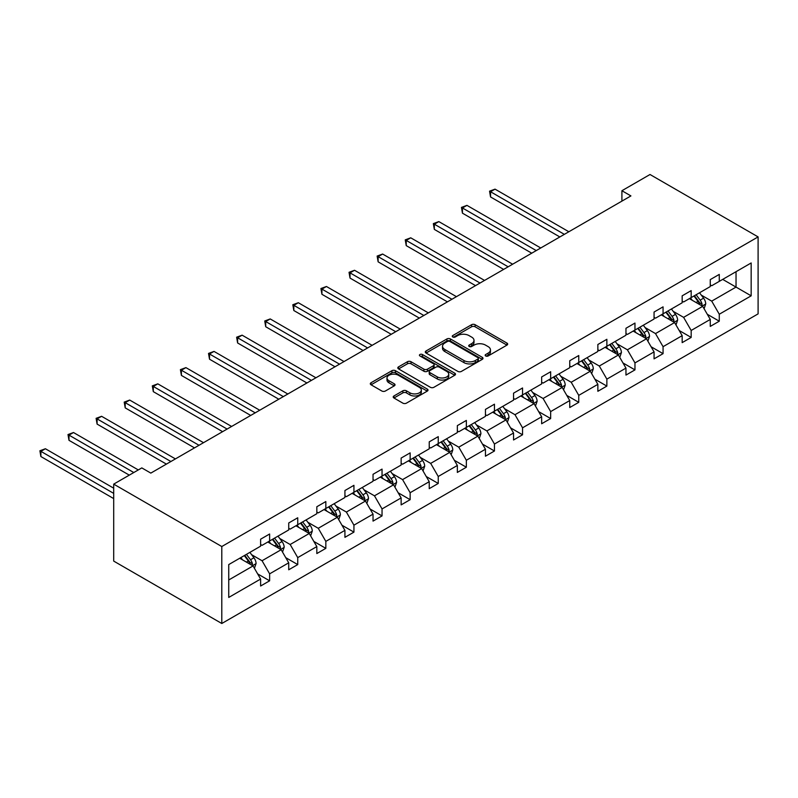 <?xml version="1.0" encoding="UTF-8"?>
<svg xmlns="http://www.w3.org/2000/svg" width="798" height="798" viewBox="0 0 798 798"><rect width="100%" height="100%" fill="white"/><g stroke="black" fill="none" stroke-linecap="round" stroke-linejoin="round"><path stroke-width="1.2" d="M485.673 355.968A1.746 1.007 0 0 0 488.147 355.968L506.939 345.125A2.504 1.446 0 0 0 507.668 344.098A2.504 1.446 0 0 0 506.939 343.08L475.109 324.706A2.504 1.446 0 0 0 471.578 324.706L452.785 335.549A1.746 1.007 0 0 0 452.276 336.267A1.746 1.007 0 0 0 452.785 336.985A1.746 1.007 0 0 0 455.259 336.985L457.693 335.579A8 4.618 0 0 1 469.005 335.579L471.658 337.105A8 4.618 0 0 1 474.002 340.377A8 4.618 0 0 1 471.658 343.639L469.234 345.045A1.746 1.007 0 0 0 468.715 345.763A1.746 1.007 0 0 0 469.234 346.472A1.746 1.007 0 0 0 471.708 346.472L474.142 345.075A8 4.618 0 0 1 485.453 345.075L488.107 346.601A8 4.618 0 0 1 490.451 349.873A8 4.618 0 0 1 488.107 353.135L485.673 354.541A1.746 1.007 0 0 0 485.164 355.26A1.746 1.007 0 0 0 485.673 355.968L485.673 354.541M393.943 395.968A2.504 1.446 0 0 0 393.214 396.985A2.504 1.446 0 0 0 393.943 398.002L402.88 403.16A2.504 1.446 0 0 0 406.411 403.16L427.279 391.12A2.504 1.446 0 0 0 428.007 390.092A2.504 1.446 0 0 0 427.279 389.075L395.449 370.701A2.504 1.446 0 0 0 391.908 370.701L371.05 382.741A2.504 1.446 0 0 0 370.312 383.768A2.504 1.446 0 0 0 371.05 384.786L381.833 391.01A2.504 1.446 0 0 0 385.374 391.01L394.302 385.853A2.504 1.446 0 0 0 395.03 384.836A2.504 1.446 0 0 0 394.302 383.818L388.955 380.726A6.693 3.86 0 0 1 386.99 377.993A6.693 3.86 0 0 1 391.12 374.432A6.693 3.86 0 0 1 398.411 375.269L419.369 387.359A6.693 3.86 0 0 1 421.324 390.092A6.693 3.86 0 0 1 417.194 393.663A6.693 3.86 0 0 1 409.903 392.825L406.411 390.811A2.504 1.446 0 0 0 402.88 390.811L393.943 395.968L393.943 398.002L402.88 392.885L402.88 390.811M758.1 236.906L650.011 174.503L621.911 190.722L630.919 195.919L150.822 473.104L141.815 467.907L113.705 484.127L221.794 546.53L758.1 236.906L758.1 313.873L221.794 623.497L221.794 546.53M457.872 371.409A2.504 1.446 0 0 0 461.404 371.409L482.271 359.369A2.504 1.446 0 0 0 482.999 358.342A2.504 1.446 0 0 0 482.271 357.324L450.441 338.951A2.504 1.446 0 0 0 446.91 338.951L426.042 350.99A2.504 1.446 0 0 0 425.304 352.018A2.504 1.446 0 0 0 426.042 353.035L457.872 371.409M420.636 356.347A1.746 1.007 0 0 1 422.411 356.596L454.74 375.26L433.913 387.289A2.504 1.446 0 0 1 430.371 387.289L398.541 368.905L398.541 366.871A2.504 1.446 0 0 0 397.813 367.888A2.504 1.446 0 0 0 398.541 368.905M398.541 366.871L407.469 361.713A2.504 1.446 0 0 1 411.01 361.713L423.918 369.165A2.504 1.446 0 0 0 427.459 369.165L433.374 365.743A2.504 1.446 0 0 0 434.112 364.726A2.504 1.446 0 0 0 433.374 363.708L419.938 355.948A1.746 1.007 0 0 1 419.429 355.23A1.746 1.007 0 0 1 420.506 354.292A1.746 1.007 0 0 1 422.411 354.512L454.77 373.195A2.504 1.446 0 0 1 455.508 374.222A2.504 1.446 0 0 1 454.77 375.24L454.77 373.195M228.737 564.585L260.617 546.171L260.617 539.199L269.624 534.002L269.624 540.974L288.726 529.942L288.726 522.979L297.734 517.772L297.734 524.745L316.826 513.722L316.826 506.75L325.833 501.553L325.833 508.516L344.926 497.493L344.926 490.531L353.933 485.324L353.933 492.296L373.035 481.274L373.035 474.301L382.043 469.104L382.043 476.067L401.135 465.044L401.135 458.072L410.142 452.875L410.142 459.848L429.234 448.815L429.234 441.853L438.242 436.646L438.242 443.618L457.344 432.596L457.344 425.623L466.351 420.426L466.351 427.399L485.443 416.366L485.443 409.404L494.451 404.197L494.451 411.17L513.543 400.147L513.543 393.175L522.55 387.978L522.55 394.94L541.652 383.918L541.652 376.945L550.66 371.748L550.66 378.721L569.752 367.688L569.752 360.726L578.759 355.529L578.759 362.491L597.862 351.469L597.862 344.497L606.869 339.3L606.869 346.272L625.961 335.24L625.961 328.277L634.969 323.07L634.969 330.043L654.061 319.02L654.061 312.048L663.068 306.851L663.068 313.814L682.17 302.791L682.17 295.829L691.178 290.622L691.178 297.594L710.27 286.572L710.27 279.599L719.277 274.402L719.277 281.365L751.167 262.961L751.167 295.829L719.277 314.232L719.277 321.205L710.27 326.402L710.27 319.429L691.178 330.462L691.178 337.424L682.17 342.631L682.17 335.659L663.068 346.681L663.068 353.654L654.061 358.851L654.061 351.888L634.969 362.91L634.969 369.883L625.961 375.08L625.961 368.107L606.869 379.13L606.869 386.102L597.862 391.299L597.862 384.337L578.759 395.359L578.759 402.332L569.752 407.529L569.752 400.556L550.66 411.588L550.66 418.551L541.652 423.758L541.652 416.785L522.55 427.808L522.55 434.78L513.543 439.977L513.543 433.015L494.451 444.037L494.451 451L485.443 456.207L485.443 449.234L466.351 460.256L466.351 467.229L457.344 472.426L457.344 465.463L438.242 476.486L438.242 483.458L429.234 488.655L429.234 481.683L410.142 492.715L410.142 499.678L401.135 504.885L401.135 497.912L382.043 508.934L382.043 515.907L373.035 521.104L373.035 514.141L353.933 525.164L353.933 532.126L344.926 537.333L344.926 530.361L325.833 541.383L325.833 548.356L316.826 553.553L316.826 546.59L297.734 557.612L297.734 564.585L288.726 569.782L288.726 562.809L269.624 573.842L269.624 580.804L260.617 586.011L260.617 579.039L228.737 597.443L228.737 564.585M267.829 542.012L281.155 549.712L262.063 560.735L251.629 554.71M262.063 560.735L269.624 573.842M281.155 549.712L288.726 562.809M260.617 544.505L262.063 545.343L269.624 540.974M295.928 525.782L309.255 533.483L290.163 544.505L279.739 538.49M290.163 544.505L297.734 557.612M309.255 533.483L316.826 546.59M288.726 528.286L290.163 529.114L297.734 524.745M324.028 509.563L337.364 517.254L318.262 528.286L307.838 522.261M318.262 528.286L325.833 541.383M337.364 517.254L344.926 530.361M316.826 512.057L318.262 512.885L325.833 508.516M352.137 493.334L365.464 501.034L346.372 512.057L335.938 506.042M346.372 512.057L353.933 525.164M365.464 501.034L373.035 514.141M344.926 495.827L346.372 496.665L353.933 492.296M380.237 477.114L393.564 484.805L374.471 495.827L364.048 489.812M374.471 495.827L382.043 508.934M393.564 484.805L401.135 497.912M373.035 479.608L374.471 480.436L382.043 476.067M408.337 460.885L421.673 468.586L402.571 479.608L392.147 473.583M402.571 479.608L410.142 492.715M421.673 468.586L429.234 481.683M401.135 463.379L402.571 464.217L410.142 459.848M436.446 444.656L449.773 452.356L430.681 463.379L420.257 457.364M430.681 463.379L438.242 476.486M449.773 452.356L457.344 465.463M429.234 447.159L430.681 447.987L438.242 443.618M464.546 428.436L477.882 436.127L458.78 447.159L448.356 441.134M458.78 447.159L466.351 460.256M477.882 436.127L485.443 449.234M457.344 430.93L458.78 431.758L466.351 427.399M492.645 412.207L505.982 419.908L486.89 430.93L476.456 424.915M486.89 430.93L494.451 444.037M505.982 419.908L513.543 433.015M485.443 414.701L486.89 415.539L494.451 411.17M520.755 395.988L534.081 403.678L514.989 414.701L504.565 408.686M514.989 414.701L522.55 427.808M534.081 403.678L541.652 416.785M513.543 398.481L514.989 399.309L522.55 394.94M548.854 379.758L562.191 387.459L543.089 398.481L532.665 392.456M543.089 398.481L550.66 411.588M562.191 387.459L569.752 400.556M541.652 382.252L543.089 383.09L550.66 378.721M576.964 363.529L590.291 371.23L571.198 382.252L560.765 376.237M571.198 382.252L578.759 395.359M590.291 371.23L597.862 384.337M569.752 366.033L571.198 366.861L578.759 362.491M605.064 347.31L618.39 355L599.298 366.033L588.874 360.008M599.298 366.033L606.869 379.13M618.39 355L625.961 368.107M597.862 349.803L599.298 350.631L606.869 346.272M633.163 331.08L646.5 338.781L627.398 349.803L616.974 343.788M627.398 349.803L634.969 362.91M646.5 338.781L654.061 351.888M625.961 333.574L627.398 334.412L634.969 330.043M661.273 314.861L674.599 322.552L655.507 333.584L645.073 327.559M655.507 333.584L663.068 346.681M674.599 322.552L682.17 335.659M654.061 317.355L655.507 318.183L663.068 313.814M689.372 298.632L702.709 306.332L683.607 317.355L673.183 311.33M683.607 317.355L691.178 330.462M702.709 306.332L710.27 319.429M682.17 301.125L683.607 301.963L691.178 297.594M722.699 279.39L736.035 287.09L711.716 301.125L701.282 295.11M711.716 301.125L719.277 314.232M751.167 295.829L736.035 287.09L736.035 271.689L751.167 262.961M113.705 484.127L113.705 561.094L221.794 623.497M621.911 190.722L621.911 201.126M710.27 284.906L711.716 285.734L719.277 281.365M228.737 579.976L253.056 565.932L239.719 558.241M253.056 565.932L260.617 579.039M707.297 314.282L719.277 321.205M679.198 330.512L691.178 337.424M651.088 346.741L663.068 353.654M622.989 362.96L634.969 369.883M594.889 379.19L606.869 386.102M566.78 395.409L578.759 402.332M538.68 411.638L550.66 418.551M510.58 427.858L522.55 434.78M482.471 444.087L494.451 451M454.371 460.316L466.351 467.229M426.262 476.536L438.242 483.458M398.162 492.765L410.142 499.678M370.063 508.984L382.043 515.907M341.953 525.214L353.933 532.126M313.853 541.443L325.833 548.356M285.754 557.662L297.734 564.585M257.644 573.892L269.624 580.804M486.371 356.217L488.107 355.22A8 4.618 0 0 0 490.451 351.948L490.451 349.873M474.002 340.377L474.002 342.452A8 4.618 0 0 1 471.658 345.724L469.932 346.721M506.939 343.08L506.939 345.125L475.109 326.781A2.504 1.446 0 0 0 471.578 326.781L453.483 337.225M482.241 359.379L450.441 341.025A2.504 1.446 0 0 0 446.91 341.025L426.072 353.055M477.852 359.06A1.746 1.007 0 0 0 478.361 358.342A1.746 1.007 0 0 0 477.852 357.634L449.912 341.494A1.746 1.007 0 0 0 447.439 341.494L444.875 342.98A8 4.618 0 0 0 442.531 346.242A8 4.618 0 0 0 444.875 349.514L463.967 360.536A8 4.618 0 0 0 475.289 360.536L477.852 359.06L477.852 361.135A1.746 1.007 0 0 0 478.361 360.427L478.361 358.342M442.531 346.242L442.531 348.327A8 4.618 0 0 0 444.875 351.589L444.875 349.514M477.852 361.135L475.289 362.621A8 4.618 0 0 1 463.967 362.621L444.875 351.589M398.581 368.925L407.469 363.788L407.469 361.713M434.112 364.726L434.112 366.801A2.504 1.446 0 0 1 433.374 367.828L427.459 371.25A2.504 1.446 0 0 1 423.918 371.25L411.01 363.788A2.504 1.446 0 0 0 407.469 363.788M437.314 376.895A6.693 3.86 0 0 0 444.606 377.733A6.693 3.86 0 0 0 448.735 374.172A6.693 3.86 0 0 0 446.77 371.439L439.389 367.18A2.504 1.446 0 0 0 435.858 367.18L429.932 370.591A2.504 1.446 0 0 0 429.194 371.619A2.504 1.446 0 0 0 429.932 372.636L437.314 376.895L437.314 378.98A6.693 3.86 0 0 0 444.606 379.818A6.693 3.86 0 0 0 448.735 376.247L448.735 374.172M429.194 371.619L429.194 373.693A2.504 1.446 0 0 0 429.932 374.721L429.932 372.636M437.314 378.98L429.932 374.721M421.324 390.092L421.324 392.177A6.693 3.86 0 0 1 417.194 395.738A6.693 3.86 0 0 1 409.903 394.91L406.411 392.885A2.504 1.446 0 0 0 402.88 392.885M386.99 377.993L386.99 380.077A6.693 3.86 0 0 0 388.955 382.811L388.955 380.726M394.262 385.873L388.955 382.811M427.249 391.13L395.449 372.776A2.504 1.446 0 0 0 391.908 372.776L371.08 384.806L371.05 382.741M704.075 308.696L705.731 303.918A6.753 3.9 -120 0 0 703.577 298.163L699.527 292.766M692.275 300.307L690.519 297.963M568.854 231.759L495.049 189.146L490.541 191.739L490.541 196.946L559.847 236.956M701.711 305.754L702.08 304.208A6.753 3.9 -120 0 0 700.155 300.138L696.105 294.741M694.42 295.719L698.868 301.664A3.441 1.985 60 0 1 699.497 302.711L702.08 304.208M693.951 295.988L697.991 301.395A6.753 3.9 60 0 1 699.676 304.577M490.541 196.946L489.553 191.171L564.346 234.353M489.553 191.171L495.049 189.146M675.966 324.926L677.622 320.138A6.753 3.9 -120 0 0 675.477 314.392L671.427 308.996M664.175 316.537L662.42 314.193M540.745 247.978L466.94 205.365L462.441 207.969L462.441 213.166L531.737 253.185M673.602 321.983L673.981 320.427A6.753 3.9 -120 0 0 672.046 316.367L668.006 310.971M666.31 311.948L670.769 317.883A3.441 1.985 60 0 1 671.387 318.931L673.981 320.427M665.841 312.218L669.891 317.614A6.753 3.9 60 0 1 671.567 320.806M462.441 213.166L461.453 207.4L536.246 250.582M461.453 207.4L466.94 205.365M647.866 341.155L649.522 336.367A6.753 3.9 -120 0 0 647.368 330.621L643.328 325.215M636.066 332.756L634.32 330.422M512.645 264.208L438.84 221.595L434.331 224.198L434.331 229.395L503.638 269.405M645.502 338.202L645.881 336.656A6.753 3.9 -120 0 0 643.946 332.596L639.906 327.19M638.21 328.168L642.659 334.113A3.441 1.985 60 0 1 643.288 335.16L645.881 336.656M637.742 328.447L641.782 333.843A6.753 3.9 60 0 1 643.467 337.025M434.331 229.395L433.344 223.62L508.146 266.801M433.344 223.62L438.84 221.595M619.767 357.374L621.423 352.586A6.753 3.9 -120 0 0 619.268 346.841L615.218 341.444M607.966 348.985L606.211 346.641M484.546 280.427L410.741 237.814L406.232 240.417L406.232 245.624L475.538 285.634M617.403 354.432L617.772 352.876A6.753 3.9 -120 0 0 615.847 348.816L611.797 343.419M610.111 344.397L614.56 350.342A3.441 1.985 60 0 1 615.178 351.379L617.772 352.876M609.632 344.666L613.682 350.063A6.753 3.9 60 0 1 615.368 353.255M406.232 245.624L405.244 239.849L480.037 283.031M405.244 239.849L410.741 237.814M591.657 373.604L593.313 368.816A6.753 3.9 -120 0 0 591.158 363.07L587.119 357.664M579.867 365.215L578.111 362.871M456.436 296.656L382.631 254.043L378.132 256.647L378.132 261.844L447.429 301.853M589.293 370.651L589.672 369.105A6.753 3.9 -120 0 0 587.737 365.045L583.697 359.649M582.001 360.616L586.45 366.561A3.441 1.985 60 0 1 587.079 367.609L589.672 369.105M581.533 360.896L585.582 366.292A6.753 3.9 60 0 1 587.258 369.484M378.132 261.844L377.135 256.068L451.937 299.26M377.135 256.068L382.631 254.043M563.558 389.823L565.213 385.045A6.753 3.9 -120 0 0 563.059 379.289L559.019 373.893M551.757 381.434L550.012 379.09M428.336 312.886L354.531 270.273L350.023 272.866L350.023 278.073L419.329 318.083M561.194 386.88L561.573 385.334A6.753 3.9 -120 0 0 559.637 381.264L555.588 375.868M553.902 376.846L558.351 382.791A3.441 1.985 60 0 1 558.979 383.838L561.573 385.334M553.433 377.115L557.473 382.521A6.753 3.9 60 0 1 559.159 385.703M350.023 278.073L349.035 272.298L423.838 315.479M349.035 272.298L354.531 270.273M535.458 406.052L537.114 401.264A6.753 3.9 -120 0 0 534.959 395.519L530.909 390.122M523.658 397.663L521.902 395.319M400.237 329.105L326.432 286.492L321.923 289.095L321.923 294.292L391.229 334.302M533.084 403.11L533.463 401.554A6.753 3.9 -120 0 0 531.538 397.494L527.488 392.097M525.802 393.075L530.251 399.01A3.441 1.985 60 0 1 530.87 400.057L533.463 401.554M525.323 393.344L529.373 398.741A6.753 3.9 60 0 1 531.049 401.933M321.923 294.292L320.936 288.527L395.728 331.709M320.936 288.527L326.432 286.492M507.348 422.282L509.004 417.494A6.753 3.9 -120 0 0 506.85 411.748L502.81 406.342M495.558 413.883L493.802 411.549M372.127 345.334L298.322 302.721L293.824 305.325L293.824 310.522L363.12 350.531M504.984 419.329L505.363 417.783A6.753 3.9 -120 0 0 503.428 413.723L499.388 408.317M497.693 409.294L502.142 415.239A3.441 1.985 60 0 1 502.77 416.287L505.363 417.783M497.224 409.574L501.264 414.97A6.753 3.9 60 0 1 502.949 418.152M293.824 310.522L292.826 304.746L367.629 347.928M292.826 304.746L298.322 302.721M479.249 438.501L480.905 433.713A6.753 3.9 -120 0 0 478.75 427.967L474.7 422.571M467.448 430.112L465.693 427.768M344.028 361.554L270.223 318.941L265.714 321.544L265.714 326.741L335.02 366.761M476.885 435.558L477.264 434.002A6.753 3.9 -120 0 0 475.329 429.942L471.279 424.546M469.593 425.524L474.042 431.469A3.441 1.985 60 0 1 474.67 432.506L477.264 434.002M469.124 425.793L473.164 431.189A6.753 3.9 60 0 1 474.85 434.381M265.714 326.741L264.727 320.976L339.519 364.157M264.727 320.976L270.223 318.941M451.139 454.73L452.805 449.942A6.753 3.9 -120 0 0 450.651 444.197L446.601 438.79M439.349 446.331L437.593 443.997M315.928 377.783L242.113 335.17L237.614 337.773L237.614 342.97L306.921 382.98M448.775 451.778L449.154 450.232A6.753 3.9 -120 0 0 447.219 446.172L443.179 440.775M441.484 441.743L445.942 447.688A3.441 1.985 60 0 1 446.561 448.735L449.154 450.232M441.015 442.022L445.065 447.419A6.753 3.9 60 0 1 446.74 450.611M237.614 342.97L236.627 337.195L311.42 380.387M236.627 337.195L242.113 335.17M423.04 470.95L424.696 466.172A6.753 3.9 -120 0 0 422.541 460.416L418.501 455.02M411.249 462.561L409.494 460.217M287.819 394.003L214.014 351.399L209.515 353.993L209.515 359.2L278.811 399.209M420.676 468.007L421.055 466.461A6.753 3.9 -120 0 0 419.12 462.391L415.08 456.995M413.384 457.972L417.833 463.917A3.441 1.985 60 0 1 418.461 464.955L421.055 466.461M412.915 458.242L416.955 463.648A6.753 3.9 60 0 1 418.641 466.83M209.515 359.2L208.517 353.424L283.32 396.606M208.517 353.424L214.014 351.399M394.94 487.179L396.596 482.391A6.753 3.9 -120 0 0 394.441 476.645L390.392 471.249M383.14 478.79L381.384 476.446M259.719 410.232L185.914 367.619L181.405 370.222L181.405 375.419L250.712 415.429M392.576 484.226L392.945 482.68A6.753 3.9 -120 0 0 391.02 478.62L386.97 473.224M385.284 474.202L389.733 480.137A3.441 1.985 60 0 1 390.362 481.184L392.945 482.68M384.806 474.471L388.855 479.867A6.753 3.9 60 0 1 390.541 483.059M181.405 375.419L180.418 369.654L255.21 412.835M180.418 369.654L185.914 367.619M366.831 503.408L368.486 498.62A6.753 3.9 -120 0 0 366.332 492.865L362.292 487.468M355.04 495.009L353.285 492.675M231.61 426.461L157.804 383.848L153.306 386.451L153.306 391.648L222.602 431.658M364.467 500.456L364.846 498.91A6.753 3.9 -120 0 0 362.91 494.85L358.871 489.443M357.175 490.421L361.634 496.366A3.441 1.985 60 0 1 362.252 497.413L364.846 498.91M356.706 490.69L360.756 496.097A6.753 3.9 60 0 1 362.432 499.279M153.306 391.648L152.308 385.873L227.111 429.055M152.308 385.873L157.804 383.848M338.731 519.628L340.387 514.84A6.753 3.9 -120 0 0 338.232 509.094L334.192 503.698M326.931 511.239L325.185 508.895M203.51 442.681L129.705 400.067L125.196 402.671L125.196 407.868L194.503 447.887M336.367 516.685L336.746 515.129A6.753 3.9 -120 0 0 334.811 511.069L330.761 505.673M329.075 506.65L333.524 512.595A3.441 1.985 60 0 1 334.153 513.633L336.746 515.129M328.606 506.92L332.646 512.316A6.753 3.9 60 0 1 334.332 515.508M125.196 407.868L124.209 402.102L199.011 445.284M124.209 402.102L129.705 400.067M310.631 535.857L312.287 531.069A6.753 3.9 -120 0 0 310.133 525.323L306.083 519.917M298.831 527.458L297.075 525.124M175.41 458.91L101.605 416.297L97.097 418.9L97.097 424.097L166.403 464.107M308.257 532.904L308.636 531.358A6.753 3.9 -120 0 0 306.711 527.298L302.661 521.902M300.976 522.87L305.425 528.815A3.441 1.985 60 0 1 306.043 529.862L308.636 531.358M300.497 523.149L304.547 528.545A6.753 3.9 60 0 1 306.233 531.737M97.097 424.097L96.109 418.322L170.902 461.513M96.109 418.322L101.605 416.297M282.522 552.076L284.178 547.298A6.753 3.9 -120 0 0 282.023 541.543L277.983 536.146M270.731 543.687L268.976 541.343M138.293 469.932L73.496 432.526L68.997 435.119L68.997 440.326L129.286 475.129M280.158 549.134L280.537 547.578A6.753 3.9 -120 0 0 278.602 543.518L274.562 538.121M272.866 539.099L277.315 545.044A3.441 1.985 60 0 1 277.943 546.081L280.537 547.578M272.397 539.368L276.447 544.775A6.753 3.9 60 0 1 278.123 547.957M68.997 440.326L68 434.551L133.795 472.536M68 434.551L73.496 432.526M254.422 568.306L256.078 563.518A6.753 3.9 -120 0 0 253.924 557.772L249.884 552.376M242.622 559.917L240.876 557.573M113.705 488.186L45.396 448.745L40.888 451.349L40.888 456.546L113.705 498.59M252.058 565.353L252.437 563.807A6.753 3.9 -120 0 0 250.502 559.747L246.452 554.351M244.767 555.328L249.215 561.263A3.441 1.985 60 0 1 249.844 562.311L252.437 563.807M244.298 555.598L248.338 560.994A6.753 3.9 60 0 1 250.023 564.186M40.888 456.546L39.9 450.78L113.705 493.383M39.9 450.78L45.396 448.745M488.107 355.22L488.107 353.135M469.234 346.472L469.234 345.045M471.658 345.724L471.658 343.639M452.785 336.985L452.785 335.549M471.578 326.781L471.578 324.706M475.109 326.781L475.109 324.706M426.042 353.035L426.042 350.99M446.91 341.025L446.91 338.951M450.441 341.025L450.441 338.951M482.271 359.369L482.271 357.324M463.967 362.621L463.967 360.536M475.289 362.621L475.289 360.536M411.01 363.788L411.01 361.713M423.918 371.25L423.918 369.165M427.459 371.25L427.459 369.165M433.374 367.828L433.374 365.743M422.411 356.596L422.411 354.512M406.411 392.885L406.411 390.811M409.903 394.91L409.903 392.825M394.302 385.853L394.302 383.818M391.908 372.776L391.908 370.701M395.449 372.776L395.449 370.701M427.279 391.12L427.279 389.075M702.22 306.053L705.681 304.048M700.155 300.138L703.577 298.163M696.075 302.502L697.991 301.395M674.111 322.272L677.582 320.267M672.046 316.367L675.477 314.392M667.966 318.721L669.891 317.614M646.011 338.502L649.482 336.497M643.946 332.596L647.368 330.621M639.866 334.951L641.782 333.843M617.911 354.721L621.373 352.726M615.847 348.816L619.268 346.841M611.757 351.18L613.682 350.063M589.802 370.95L593.273 368.945M587.737 365.045L591.158 363.07M583.657 367.399L585.582 366.292M561.702 387.17L565.174 385.175M559.637 381.264L563.059 379.289M555.558 383.629L557.473 382.521M533.603 403.399L537.064 401.394M531.538 397.494L534.959 395.519M527.448 399.848L529.373 398.741M505.493 419.628L508.964 417.623M503.428 413.723L506.85 411.748M499.349 416.077L501.264 414.97M477.394 435.848L480.855 433.853M475.329 429.942L478.75 427.967M471.249 432.297L473.164 431.189M449.284 452.077L452.755 450.072M447.219 446.172L450.651 444.197M443.139 448.526L445.065 447.419M421.184 468.296L424.656 466.301M419.12 462.391L422.541 460.416M415.04 464.755L416.955 463.648M393.085 484.526L396.546 482.521M391.02 478.62L394.441 476.645M386.94 480.975L388.855 479.867M364.975 500.755L368.447 498.75M362.91 494.85L366.332 492.865M358.831 497.204L360.756 496.097M336.876 516.974L340.347 514.979M334.811 511.069L338.232 509.094M330.731 513.423L332.646 512.316M308.776 533.204L312.237 531.199M306.711 527.298L310.133 525.323M302.622 529.653L304.547 528.545M280.667 549.423L284.138 547.428M278.602 543.518L282.023 541.543M274.522 545.882L276.447 544.775M252.567 565.652L256.038 563.647M250.502 559.747L253.924 557.772M246.422 562.101L248.338 560.994"/></g></svg>
